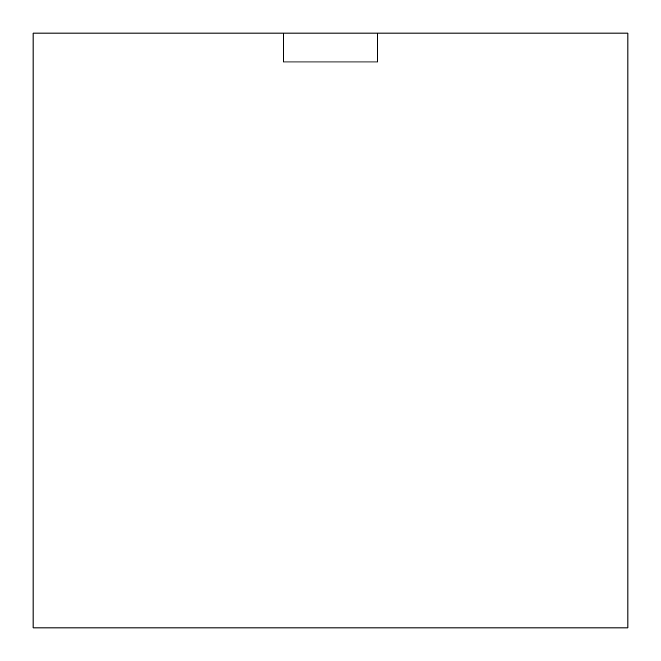 <?xml version="1.0" encoding="UTF-8"?>
<svg xmlns="http://www.w3.org/2000/svg" width="661" height="661" viewBox="0 0 661 661"><rect width="100%" height="100%" fill="white"/><g stroke="black" fill="none" stroke-linecap="round" stroke-linejoin="round"><path stroke-width="0.99" d="M283.288 33.05L283.288 61.969L377.712 61.969L377.712 33.05L627.95 33.05L627.95 627.95L33.05 627.95L33.05 33.05L377.712 33.05"/></g></svg>
